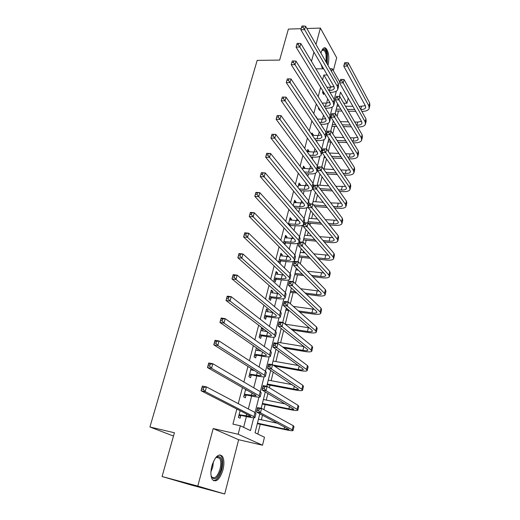 <?xml version="1.0" encoding="UTF-8"?>
<svg xmlns="http://www.w3.org/2000/svg" width="520" height="520" viewBox="0 0 520 520"><rect width="100%" height="100%" fill="white"/><g stroke="black" fill="none" stroke-linecap="round" stroke-linejoin="round"><path stroke-width="0.78" d="M222.963 469.865C224.374 463.873 224.178 459.355 222.385 456.313C218.673 453.141 215.163 456.365 211.868 465.978C210.438 471.959 210.6 476.489 212.349 479.57C216.183 482.807 219.719 479.57 222.963 469.865M327.99 65.397L328.127 64.889C329.543 56.998 328.712 51.376 325.644 48.029C323.798 47.157 322.289 48.691 321.126 52.643L320.99 53.177M259.818 413.764L255.047 432.763L264.478 437.236L262.509 445.224L238.16 434.239L240.338 425.776L250.484 430.593L253.721 417.788M238.641 439.719L213.181 428.558L197.789 486.076L162.065 476.522L190.502 484.835L224.712 494L238.641 439.719L262.509 445.224M333.34 70.701L336.668 57.746L320.378 28.087L315.998 44.454M348.199 98.066L346.925 103.233L340.522 92.151L339.437 96.466M343.72 103.188L346.925 103.233M257.79 434.063L260.253 424.197M261.352 419.796L262.502 415.188M263.894 409.637L265.168 404.521M266.279 400.082L267.93 393.458M269.36 387.731L270.01 385.144M271.128 380.673L273.267 372.099M275.899 361.562L278.512 351.098M280.599 342.732L283.667 330.447M285.233 324.188L288.646 310.512M290.336 303.758L293.137 292.539M295.36 283.627L297.557 274.833M300.307 263.829L301.918 257.374M303.082 252.707L303.472 251.154M305.168 244.355L306.215 240.175M307.385 235.482L308.224 232.122M309.953 225.192L310.447 223.217M311.623 218.504L312.904 213.389M315.809 201.767L317.506 194.955M319.93 185.263L322.043 176.8M323.993 168.994L326.502 158.931M328.354 151.528L330.746 141.941M332.774 133.828L334.64 126.353M337.129 116.395L338.481 110.974M320.814 63.921L322.731 68.802M197.789 486.076L224.712 494M162.065 476.522L174.421 432.77L149.929 426.985L257.179 60.372L279.637 60.093L288.392 29.094L301.164 28.691M306.872 28.515L320.378 28.087M330.661 87.256L330.779 86.781L323.837 75.023L322.562 79.918M320.632 87.341L318.201 96.655M316.29 103.994L313.781 113.653M311.889 120.9L309.283 130.904M307.418 138.06L304.72 148.428M302.881 155.493L300.086 166.225M298.272 173.186L295.38 184.301M293.592 191.159L290.596 202.664M288.841 209.411L285.74 221.319M284.011 227.955L280.8 240.272M279.103 246.792L275.782 259.532M274.118 265.935L270.686 279.11M269.055 285.389L265.506 299.013M263.906 305.156L260.234 319.248M258.674 325.253L254.878 339.813M253.351 345.676L249.431 360.731M247.942 366.45L243.893 382.005M242.444 387.569L238.251 403.65M236.847 409.051L232.921 424.132L240.338 425.776M243.627 427.336L246.389 416.546M248.333 408.954L251.622 396.078M253.741 387.803L256.776 375.941M259.064 367.003L261.853 356.115M264.303 346.541L266.844 336.603M269.458 326.411L271.765 317.395M274.528 306.599L276.601 298.48M277.836 293.663L277.94 293.254M279.513 287.111L281.372 279.858M282.607 275.008L282.815 274.203M284.421 267.93L286.065 261.514M287.313 256.639L287.619 255.444M289.257 249.047L290.687 243.451M291.941 238.55L292.344 236.971M294.008 230.464L295.243 225.654M296.504 220.727L296.998 218.784M298.695 212.167L299.728 208.124M300.995 203.171L301.581 200.876M303.303 194.149L304.148 190.853M305.422 185.881L306.098 183.242M307.846 176.404L308.503 173.836M309.784 168.838L310.544 165.867M312.319 158.931L312.793 157.066M314.08 152.048L314.925 148.746M316.719 141.72L317.025 140.537M318.312 135.499L319.241 131.885M321.061 124.761L321.197 124.241M322.491 119.184L323.492 115.271M326.606 103.109L327.685 98.898M322.894 91.052L322.504 92.573L323.687 94.503L324.077 92.989M318.604 107.62L318.396 108.44L319.599 110.325L319.813 109.505M325.618 118.606L322.127 119.184L317.33 119.067L316.238 116.773L316.121 117.221M314.256 124.43L315.484 126.269M313.144 135.33L313.281 134.797L312.039 132.984L311.675 134.381M308.887 151.821L309.049 151.19L307.781 149.428L307.164 151.808M304.564 168.558L304.752 167.823L303.459 166.108L302.582 169.5M300.177 185.542L300.397 184.704L299.072 183.04L297.928 187.467M295.724 202.781L295.971 201.832L294.625 200.219L293.202 205.719M291.213 220.272L291.486 219.213L290.108 217.659L288.399 224.263M289.783 225.791L289.9 225.349M286.624 238.03L286.93 236.853L285.526 235.358L283.524 243.094M284.934 244.569L285.317 243.081M281.97 256.055L282.302 254.761L280.872 253.325L278.616 262.048L280.059 263.452L280.67 261.086M277.245 274.358L277.608 272.942L276.146 271.57L273.858 280.423L275.334 281.769L275.951 279.364M272.447 292.942L272.844 291.401L271.349 290.089L269.022 299.084L270.53 300.358L271.161 297.921M267.572 311.818L268.002 310.147L266.481 308.9L264.115 318.032L265.655 319.248L266.292 316.764M262.62 330.986L263.088 329.18L261.534 328.003L259.129 337.285L260.702 338.423L261.352 335.907M256.406 347.802L254.066 356.837L255.671 357.903L256.328 355.349M257.595 350.46L257.992 348.907M251.062 368.426L248.924 376.701L250.562 377.696L251.232 375.096M252.486 370.24L252.688 369.454M245.635 389.396L243.692 396.884L245.369 397.807L246.051 395.161M240.11 410.722L238.381 417.391L240.091 418.236L240.786 415.551M149.929 426.985L173.485 436.066M213.181 428.558L238.16 434.239M323.837 75.023L327.288 75.01M331.507 71.539L332.221 68.737L339.768 82.011M315.945 68.848L323.661 68.796M329.908 68.751L332.221 68.737M313.937 52.15L311.474 61.367M337.603 103.785L335.107 113.705M333.3 120.933L330.72 131.209M328.926 138.346L326.261 148.98M324.493 156.026L321.731 167.037M319.982 173.986L317.122 185.38M315.406 192.231L312.449 204.016M310.752 210.769L307.697 222.957M306.026 229.6L302.868 242.203M301.223 248.736L297.954 261.768M296.348 268.19L292.968 281.658M291.382 287.957L287.892 301.886M286.344 308.055L282.731 322.445M281.216 328.49L277.478 343.363M275.997 349.271L272.142 364.637M270.699 370.403L266.714 386.276M265.304 391.898L261.19 408.298M255.06 412.503L258.947 397.137M260.325 391.677L264.082 376.825M265.506 371.196L269.139 356.831M270.608 351.039L274.118 337.155M275.626 331.201L279.019 317.785M280.56 311.682L283.842 298.721M285.422 292.468L288.587 279.949M290.206 273.553L293.261 261.463M294.918 254.93L297.869 243.256M299.553 236.594L302.4 225.329M304.122 218.536L306.872 207.662M308.62 200.753L311.272 190.268M313.047 183.235L315.608 173.121M317.414 165.977L319.878 156.227M321.711 148.974L324.09 139.581M325.949 132.223L328.237 123.175M330.128 115.713L332.325 107.01M334.243 99.444L336.362 91.065M330.779 86.781L333.275 86.794M317.038 118.625L317.454 118.638M311.928 134.751L313.281 134.797M307.339 151.119L309.049 151.19M303.036 167.733L304.752 167.823M298.675 184.594L300.397 184.704M294.242 201.695L295.971 201.832M289.744 219.063L291.486 219.213M285.181 236.685L286.93 236.853M280.553 254.566L282.302 254.761M275.847 272.727L277.608 272.942M271.076 291.168L272.844 291.401M266.227 309.887L268.002 310.147M261.3 328.9L263.088 329.18M256.302 348.212L257.218 348.368M328.842 90.409L329.492 90.415C331.994 90.383 333.567 89.752 334.224 88.53L334.003 86.509L300.865 29.764L301.918 26.052L301.535 27.424L303.036 27.378L303.413 26L301.918 26.052M326.95 87.249L330.298 87.263L333.97 86.463M303.413 26L305.552 26.208L304.61 29.646L337.447 86.522L337.766 89.525C336.785 91.37 334.412 92.32 330.655 92.359L329.999 92.352M323.83 92.586L322.738 92.956M305.552 26.208L338.254 83.337L338.572 86.346L338 88.615M303.036 27.378L304.61 29.646L300.865 29.764L301.535 27.424M355.738 111.299L348.374 111.156M341.926 111.04L335.79 110.987M337.019 106.093L338.995 106.126M345.495 106.23L352.918 106.347M359.079 106.444L365.313 105.697M336.251 109.148L340.847 109.233M347.315 109.343L354.699 109.473M360.828 109.584C363.402 109.558 365.007 108.927 365.638 107.705L365.469 105.989L343.772 66.144L344.611 62.829L344.5 64.005L345.963 63.986L346.3 62.66L344.838 62.673M346.3 62.66L348.25 62.79L369.642 102.901L369.876 105.463L369.324 107.783M348.25 62.79L347.418 66.111L368.901 106.041L369.135 108.589C368.179 110.442 365.749 111.384 361.849 111.41M345.963 63.986L347.418 66.111L343.772 66.144L344.5 64.005M324.226 106.288L325.423 106.308C327.932 106.301 329.511 105.703 330.155 104.52L329.914 102.557L296.082 47.093L297.128 43.375L296.738 44.772L298.246 44.739L298.63 43.342L297.128 43.375M322.205 103.051L326.242 103.109L329.829 102.421M298.63 43.342L300.8 43.518L299.839 47.014L333.379 102.609L333.729 105.521C332.755 107.309 330.382 108.206 326.606 108.206L325.416 108.186M319.202 108.556L318.597 108.752M300.8 43.518L334.197 99.372L334.542 102.303L333.95 104.644M298.246 44.739L299.839 47.014L296.082 47.093L296.738 44.772M319.501 122.382L321.295 122.427C323.817 122.447 325.397 121.888 326.034 120.744L325.774 118.846L291.213 64.695L292.26 60.983L291.863 62.4L293.377 62.387L293.774 60.964L292.26 60.983M293.774 60.964L295.964 61.107L294.99 64.662L329.251 118.924L329.628 121.752C328.673 123.474 326.293 124.319 322.504 124.28L320.71 124.228M295.964 61.107L330.083 115.642L330.454 118.489L329.849 120.9M293.377 62.387L294.99 64.662L291.213 64.695L291.863 62.4M314.639 138.691L317.109 138.781C319.637 138.827 321.217 138.307 321.847 137.209L321.568 135.369L286.267 82.589L287.313 78.877L286.91 80.32L288.431 80.32L288.834 78.877L287.313 78.877M312.306 135.298L317.947 135.493L321.334 135.018M288.834 78.877L291.057 78.982L290.062 82.596L325.065 135.486L325.475 138.222C324.526 139.874 322.147 140.66 318.338 140.582L315.881 140.491M291.057 78.982L325.904 132.151L326.307 134.907L325.683 137.404M288.431 80.32L290.062 82.596L286.267 82.589L286.91 80.32M342.082 79.404L340.613 79.404L340.275 80.756L341.744 80.756L342.082 79.404L344.058 79.508L343.213 82.882L365.151 121.869L365.411 124.338C364.455 126.152 361.985 127.043 358.007 127.004L357.624 126.997M351.338 126.822L343.369 126.594M336.726 126.412L331.942 126.334M333.164 121.459L333.638 121.472M340.334 121.641L348.374 121.843M354.705 121.999L357.721 122.077L361.491 121.401M332.384 124.559L335.621 124.644M342.29 124.826L350.279 125.041M356.584 125.21L356.967 125.223C359.613 125.242 361.25 124.651 361.887 123.448L361.712 121.784L339.547 82.875L340.613 79.404M344.058 79.508L365.904 118.684L366.165 121.173L365.599 123.565M341.744 80.756L343.213 82.882L339.547 82.875L340.275 80.756M337.805 96.408L336.329 96.395L335.985 97.767L337.46 97.78L337.805 96.408L339.807 96.48L338.943 99.905L361.354 137.923L361.641 140.316C360.692 142.064 358.215 142.896 354.224 142.818L353.288 142.785M346.821 142.545L338.169 142.22M331.305 141.96L328.036 141.901M334.965 137.234L343.688 137.54M350.214 137.761L353.925 137.891L357.611 137.326M328.464 140.179L330.174 140.244M337.064 140.491L345.735 140.81M352.222 141.044L353.158 141.083C355.817 141.128 357.461 140.576 358.091 139.412L357.89 137.8L335.263 99.859L336.329 96.395M339.807 96.48L362.115 134.693L362.394 137.105L361.816 139.568M337.46 97.78L338.943 99.905L335.263 99.859L335.985 97.767M347.744 157.092L349.297 157.163C351.969 157.242 353.613 156.722 354.237 155.61L354.022 154.05L330.909 117.111L331.78 113.64L335.485 113.711L334.607 117.195L357.5 154.2L357.806 156.52C356.87 158.197 354.4 158.977 350.382 158.853L348.835 158.782M342.16 158.47L332.755 158.022M325.644 157.69L324.077 157.677M329.355 153.01L338.851 153.433M345.579 153.732L350.077 153.927L353.659 153.465M331.617 156.345L341.055 156.78M333.457 113.678L331.975 113.646L331.624 115.037L333.106 115.07L333.457 113.678L335.485 113.711L358.274 150.93L358.579 153.263L357.981 155.798M333.106 115.07L334.607 117.195L330.909 117.111L331.624 115.037M309.634 155.227L312.858 155.376C315.4 155.448 316.979 154.966 317.603 153.913L317.298 152.133L281.236 100.77L282.282 97.065L281.879 98.534L283.406 98.547L283.81 97.078L282.282 97.065M307.222 151.593L313.709 152.035L316.972 151.671M283.81 97.078L286.065 97.149L285.051 100.822L320.814 152.288L321.256 154.934C320.32 156.52 317.941 157.248 314.113 157.125L310.901 156.975M286.065 97.149L321.666 148.909L322.101 151.573L321.451 154.148M283.406 98.547L285.051 100.822L281.236 100.77L281.879 98.534M343.135 173.349L345.384 173.478C348.069 173.583 349.713 173.102 350.324 172.036L350.097 170.528L326.482 134.628L327.373 131.105L331.091 131.216L330.207 134.751L353.587 170.716L353.925 172.958C353.002 174.564 350.519 175.286 346.489 175.123L344.247 174.993M337.35 174.597L327.08 174.011M323.472 168.968L333.84 169.526M340.801 169.904L346.171 170.196L349.642 169.839M325.917 172.386L336.219 172.965M329.043 131.216L327.555 131.17L327.197 132.581L328.686 132.626L329.043 131.216L331.091 131.216L354.374 167.394L354.705 169.65L354.088 172.263M328.686 132.626L330.207 134.751L326.482 134.628L327.197 132.581M322.212 50.024L321.9 50.414L322.212 50.024C324.285 48.328 325.865 49.861 326.937 54.633L326.82 63.355M326.118 62.134L326.06 54.951C325.585 52.488 324.831 50.915 323.798 50.212L321.861 50.505M327.262 64.129L327.425 54.009C326.839 50.947 325.904 48.984 324.61 48.12L324.025 47.879M323.421 68.386L321.834 67.301M321.796 67.204L323.011 67.684M215.404 458.062L217.633 456.495C221.585 456.476 222.742 460.753 221.104 469.326C217.49 479.161 214.143 481.299 211.068 475.748M211.205 476.209L211.53 476.781C214.604 479.369 217.444 476.781 220.051 469.027C221.182 464.23 221.026 460.616 219.589 458.172L216.827 457.145L215.735 457.724M213.48 480.701C216.911 480.376 219.687 476.665 221.8 469.567C223.203 463.619 223.008 459.134 221.221 456.112L219.778 454.876M304.473 171.977L308.548 172.211C311.103 172.315 312.683 171.867 313.293 170.865L312.969 169.15L276.127 119.255L277.154 115.538L276.757 117.046L278.298 117.078L278.707 115.583L277.173 115.551L280.989 115.622L317.369 165.912L317.837 168.48L317.161 171.139M302.894 168.305L309.413 168.825L312.533 168.558M278.707 115.583L280.989 115.622L279.962 119.353L316.498 169.344L316.972 171.893C316.056 173.4 313.671 174.077 309.829 173.914L305.767 173.68M278.298 117.078L279.962 119.353L276.127 119.255L276.757 117.046M338.377 189.819L341.413 190.021C344.11 190.158 345.755 189.716 346.359 188.702L346.112 187.252L321.99 152.419L322.894 148.837L326.638 148.993L325.735 152.588L349.622 187.473L349.979 189.631C349.07 191.165 346.593 191.822 342.543 191.62L339.515 191.412M332.365 190.931L321.113 190.177M317.2 185.088L328.633 185.822M335.849 186.29L345.547 186.44M319.923 188.597L331.208 189.345M324.565 149.026L323.063 148.96L322.699 150.397L324.2 150.462L324.565 149.026L326.638 148.993L350.422 184.106L350.772 186.277L350.142 188.968M346.463 188.26L346.359 188.702M324.2 150.462L325.735 152.588L321.99 152.419L322.699 150.397M299.13 188.955L304.168 189.3C306.735 189.43 308.321 189.026 308.919 188.071L308.575 186.42L270.927 138.053L271.973 134.27L275.828 134.401L313.001 183.17L313.502 185.64L312.812 188.383M298.5 185.269L308.002 185.686M273.52 134.401L271.973 134.349L271.557 135.863L273.097 135.922L273.52 134.401L275.828 134.401L274.788 138.19L312.124 186.654L312.624 189.105C311.721 190.541 309.342 191.152 305.481 190.944L300.45 190.606M273.097 135.922L274.788 138.19L270.927 138.053L271.557 135.863M333.457 206.511L337.382 206.811C340.093 206.973 341.738 206.577 342.335 205.608L342.069 204.217L317.434 170.495L318.351 166.855L322.108 167.056L321.191 170.703L345.599 204.477L345.982 206.55C345.085 208 342.609 208.605 338.54 208.351L334.62 208.046M327.184 207.474L314.808 206.518M313.066 201.565L323.2 202.319M330.707 202.878L341.38 203.268M313.586 204.99L325.995 205.94M320.008 167.122L318.5 167.044L318.136 168.5L319.637 168.584L320.008 167.122L322.108 167.056L346.411 201.058L346.788 203.144L346.132 205.914M319.637 168.584L321.191 170.703L317.434 170.495L318.136 168.5M293.572 206.154L299.728 206.642C302.308 206.804 303.888 206.433 304.48 205.536L304.109 203.951L265.649 157.163L266.708 153.316L270.582 153.491L308.568 200.688L309.101 203.06L308.392 205.888M294.041 202.482L303.381 203.067M268.242 153.537L266.689 153.465L266.266 155.006L267.813 155.077L268.242 153.537L270.582 153.491L269.522 157.352L307.678 204.224L308.217 206.577C307.327 207.935 304.941 208.488 301.067 208.234L294.931 207.747M267.813 155.077L269.522 157.352L265.649 157.163L266.266 155.006M328.341 223.405L333.3 223.841C336.018 224.036 337.668 223.678 338.254 222.761L337.968 221.429L312.793 188.858L313.729 185.159L317.506 185.406L316.576 189.105L341.517 221.728L341.926 223.711C341.049 225.089 338.559 225.628 334.477 225.329L329.531 224.894M321.769 224.211L308.1 223.008M308.874 218.27L317.506 219.005M325.344 219.667L337.129 220.337M308.029 221.637L320.561 222.729M315.38 185.504L313.865 185.406L313.495 186.888L315.01 186.986L315.38 185.504L317.506 185.406L342.335 218.257L342.745 220.259L342.069 223.106M315.01 186.986L316.576 189.105L312.793 188.858L313.495 186.888M288.516 223.815L295.224 224.244C297.811 224.439 299.397 224.114 299.975 223.262L299.579 221.754L260.273 176.599L261.352 172.679L265.245 172.913L304.07 218.478L304.642 220.74L303.901 223.659M289.517 219.953L298.656 220.694M262.873 172.991L261.313 172.9L260.884 174.473L262.444 174.564L262.873 172.991L265.245 172.913L264.167 176.833L303.16 222.066L303.739 224.308C302.868 225.589 300.482 226.077 296.589 225.778L289.49 225.466M262.444 174.564L264.167 176.833L260.273 176.599L260.884 174.473M288.971 223.685L290.355 225.219M323.011 240.519L329.154 241.118C331.883 241.345 333.535 241.033 334.106 240.169L333.808 238.894L308.087 207.513L309.036 203.756L312.832 204.048L311.889 207.811L337.37 239.239L337.812 241.131C336.947 242.424 334.457 242.899 330.35 242.554L324.226 241.95M316.089 241.15L303.427 239.967M304.616 235.216L311.5 235.879M319.722 236.659L332.781 237.647M303.758 238.635L314.847 239.72M310.681 204.185L309.159 204.067L308.776 205.576L310.303 205.692L310.681 204.185L312.832 204.048L338.201 235.716L338.637 237.627L337.948 240.558M310.303 205.692L311.889 207.811L308.087 207.513L308.776 205.576M283.907 241.605L290.647 242.112C293.248 242.339 294.834 242.053 295.399 241.261L294.983 239.824L254.806 196.358L255.905 192.381L259.818 192.66L299.5 236.535L300.105 238.693L299.351 241.703M284.921 237.686L293.82 238.569M257.419 192.784L255.847 192.673L255.405 194.272L256.978 194.383L257.419 192.784L259.818 192.66L258.719 196.651L298.578 240.181L299.195 242.314C298.337 243.516 295.952 243.939 292.038 243.588L285.772 242.951L283.894 243.483M256.978 194.383L258.719 196.651L254.806 196.358L255.405 194.272M284.362 241.475L285.772 242.951M317.414 257.836L324.942 258.655C327.685 258.914 329.342 258.642 329.901 257.842L329.583 256.627L303.303 226.473L304.265 222.651L308.081 222.989L307.119 226.817L333.164 257.01L333.632 258.811C332.781 260.019 330.291 260.429 326.17 260.026L318.663 259.207M310.089 258.271L299.117 257.14M300.307 252.415L305.117 252.928M313.794 253.844L328.334 255.197M299.436 255.879L308.815 256.9M305.903 223.165L304.375 223.035L303.986 224.562L305.519 224.698L305.903 223.165L308.081 222.989L334.009 253.435L334.471 255.255L333.762 258.271M305.519 224.698L307.119 226.817L303.303 226.473L303.986 224.562M304.375 223.035L304.265 222.651M279.227 259.668L286 260.253C288.613 260.514 290.199 260.28 290.752 259.538L290.31 258.173L249.249 216.469L250.367 212.42L254.3 212.752L294.866 254.872L295.503 256.919L294.723 260.026M280.261 255.691L288.86 256.704M251.862 212.921L250.289 212.784L249.841 214.409L251.414 214.546L251.862 212.921L254.3 212.752L253.181 216.814L293.93 258.577L294.58 260.598C293.735 261.709 291.35 262.067 287.423 261.671L281.132 260.956L278.726 261.619M251.414 214.546L253.181 216.814L249.249 216.469L249.841 214.409M279.689 259.545L281.132 260.956M250.289 212.784L250.367 212.42M311.5 275.346L320.671 276.445C323.427 276.744 325.084 276.517 325.637 275.769L325.293 274.625L298.435 245.739L299.416 241.858L303.251 242.242L302.276 246.129L328.894 275.048L329.394 276.75C328.556 277.875 326.066 278.213 321.925 277.764L312.78 276.666M303.693 275.567L294.743 274.567M295.925 269.861L298.285 270.133M307.483 271.219L323.778 272.994M295.042 273.377L302.387 274.255M301.048 242.463L299.507 242.307L299.117 243.861L300.658 244.017L301.048 242.463L303.251 242.242L329.752 271.421L330.245 273.143L329.511 276.244M300.658 244.017L302.276 246.129L298.435 245.739L299.117 243.861M299.507 242.307L299.416 241.858M274.482 278.012L281.281 278.668C283.907 278.967 285.493 278.779 286.039 278.096L285.565 276.815L243.594 236.925L244.732 232.804L248.683 233.194L290.154 273.5L290.836 275.431L290.024 278.629M275.529 273.969L283.751 275.087M246.214 233.409L244.628 233.253L244.172 234.904L245.758 235.06L246.214 233.409L248.683 233.194L247.546 237.322L289.204 277.257L289.887 279.168C289.068 280.189 286.683 280.475 282.731 280.026L276.413 279.24L273.995 279.883M245.758 235.06L247.546 237.322L243.594 236.925L244.172 234.904M274.944 277.882L276.413 279.24M244.628 233.253L244.732 232.804M305.201 293.046L316.342 294.508C319.105 294.84 320.762 294.658 321.302 293.976L320.944 292.897L293.495 265.324L294.489 261.378L298.344 261.814L297.356 265.766L324.558 293.365L325.091 294.964C324.272 296.003 321.776 296.27 317.616 295.763L306.507 294.3M296.81 293.026L290.31 292.24M300.709 288.75L319.085 291.031M290.589 291.135L295.471 291.772M296.114 262.074L294.567 261.898L294.164 263.478L295.711 263.653L296.114 262.074L298.344 261.814L325.429 289.679L325.956 291.298L325.202 294.495M295.711 263.653L297.356 265.766L293.495 265.324L294.164 263.478M294.567 261.898L294.489 261.378M269.659 296.634L276.49 297.375C279.13 297.713 280.716 297.564 281.242 296.946L280.748 295.744L237.835 257.745L238.999 253.552L242.964 253.994L285.37 292.416L286.084 294.229L285.252 297.525M270.719 292.526L278.467 293.722M240.468 254.254L238.875 254.072L238.407 255.756L240 255.938L240.468 254.254L242.964 253.994L241.813 258.2L284.401 296.238L285.129 298.025C284.323 298.954 281.938 299.169 277.972 298.668L271.622 297.798L269.191 298.435M240 255.938L241.813 258.2L237.835 257.745L238.407 255.756M270.12 296.511L271.622 297.798M238.875 254.072L238.999 253.552M298.402 310.908L311.942 312.845C314.717 313.209 316.375 313.079 316.908 312.455L316.524 311.441L288.47 285.233L289.478 281.222L293.358 281.71L292.344 285.727L320.158 311.961L320.717 313.456C319.917 314.399 317.428 314.594 313.242 314.034L299.748 312.104M289.289 310.603L285.805 310.18M293.339 306.417L314.236 309.309M286.065 309.153L287.911 309.413M291.096 282.009L289.543 281.814L289.133 283.426L290.687 283.621L291.096 282.009L293.358 281.71L321.042 308.217L321.594 309.738L320.82 313.021M290.687 283.621L292.344 285.727L288.47 285.233L289.133 283.426M289.543 281.814L289.478 281.222M264.758 315.543L271.628 316.375C274.274 316.745 275.86 316.647 276.38 316.095L275.853 314.971L231.978 278.928L233.161 274.664L237.153 275.158L280.507 311.636L281.268 313.32L280.41 316.719M265.837 311.376L272.968 312.605M234.611 275.47L233.012 275.269L232.537 276.978L234.143 277.186L234.611 275.47L237.153 275.158L235.976 279.442L279.526 315.517L280.293 317.174C279.507 318.019 277.127 318.156 273.143 317.596L266.76 316.647L264.316 317.265M234.143 277.186L235.976 279.442L231.978 278.928L232.537 276.978M265.226 315.425L266.76 316.647M233.012 275.269L233.161 274.664M290.953 328.9L307.469 331.454C310.264 331.858 311.922 331.78 312.442 331.214L312.033 330.278L283.361 305.474L284.388 301.399L288.281 301.938L287.255 306.026L315.686 330.837L316.284 332.228C315.497 333.079 313.007 333.197 308.802 332.586L292.331 330.031M285.175 324.181L309.192 327.821M285.994 302.283L284.427 302.068L284.017 303.7L285.578 303.921L285.994 302.283L288.281 301.938L316.589 327.041L317.174 328.452L316.375 331.832M285.578 303.921L287.255 306.026L283.361 305.474L284.017 303.7M284.427 302.068L284.388 301.399M259.786 334.75L266.689 335.673C269.347 336.082 270.927 336.037 271.433 335.543L270.881 334.51L226.018 300.489L227.221 296.147L231.231 296.706L275.567 331.156L276.367 332.716L275.483 336.226M260.884 330.519L267.195 331.714M228.657 297.07L227.052 296.842L226.564 298.584L228.176 298.812L228.657 297.07L231.231 296.706L230.035 301.067L274.573 335.101L275.379 336.635C274.619 337.376 272.233 337.441 268.229 336.824L261.82 335.79L259.356 336.394M228.176 298.812L230.035 301.067L226.018 300.489L226.564 298.584M260.253 334.64L261.82 335.79M227.052 296.842L227.221 296.147M282.607 346.97L302.939 350.35C305.74 350.799 307.398 350.766 307.905 350.272L307.476 349.407L278.161 326.06L279.208 321.913L283.127 322.504L282.081 326.664L311.149 350.012L311.772 351.293C311.012 352.047 308.516 352.085 304.298 351.416L284.031 348.029M277.758 342.271L303.901 346.56M280.8 322.901L279.233 322.66L278.811 324.324L280.384 324.565L280.8 322.901L283.127 322.504L312.058 346.157L312.683 347.457L311.857 350.935M280.384 324.565L282.081 326.664L278.161 326.06L278.811 324.324M279.233 322.66L279.208 321.913M254.728 354.263L261.664 355.277C264.336 355.726 265.922 355.732 266.416 355.303L265.831 354.361L219.947 322.445L221.169 318.019L225.199 318.643L270.55 350.994L271.394 352.424L270.485 356.038M256.224 350.226L261.086 351.059M222.593 319.053L220.974 318.806L220.487 320.58L222.105 320.834L222.593 319.053L225.199 318.643L223.983 323.076L269.536 354.998L270.387 356.401C269.646 357.045 267.261 357.032 263.244 356.356L256.802 355.231L254.326 355.823M222.105 320.834L223.983 323.076L219.947 322.445L220.487 320.58M255.203 354.153L256.802 355.231M220.974 318.806L221.169 318.019M272.987 365.007L298.331 369.544C301.151 370.026 302.809 370.051 303.303 369.623L302.848 368.829L272.877 346.996L273.942 342.778L277.875 343.428L276.815 347.653L306.54 369.486L307.197 370.656C306.456 371.306 303.959 371.267 299.721 370.539L274.456 366.009M273.039 361.056L298.292 365.508M275.529 343.863L273.949 343.603L273.52 345.293L275.1 345.56L275.529 343.863L277.875 343.428L307.463 365.567L308.12 366.762L307.275 370.338M275.1 345.56L276.815 347.653L272.877 346.996L273.52 345.293M273.949 343.603L273.942 342.778M249.6 374.088L256.568 375.193C259.252 375.681 260.832 375.746 261.307 375.382L260.695 374.53L213.766 344.793L215.014 340.294L219.063 340.977L265.454 371.156L266.338 372.444L265.401 376.168M250.731 369.72L254.52 370.617M216.417 341.445L214.792 341.166L214.292 342.973L215.917 343.252L216.417 341.445L219.063 340.977L217.822 345.495L264.42 375.226L265.317 376.487C264.596 377.032 262.217 376.935 258.173 376.2L251.706 374.985L249.217 375.563M250.757 369.61L251.355 370.032M215.917 343.252L217.822 345.495L213.766 344.793L214.292 342.973M250.075 373.978L251.706 374.985M214.792 341.166L215.014 340.294M267.286 383.981L293.657 389.031C296.485 389.558 298.142 389.636 298.623 389.272L267.501 368.29L268.587 364L272.538 364.709L271.466 369.005L301.853 389.272L302.549 390.325C301.828 390.865 299.332 390.748 295.074 389.954L267.118 384.67M268.255 380.133L292.26 384.67M270.159 365.196L268.574 364.91L268.138 366.632L269.724 366.918L270.159 365.196L272.538 364.709L302.796 385.288L303.485 386.366L302.614 390.046M269.724 366.918L271.466 369.005L267.501 368.29L268.138 366.632M268.574 364.91L268.587 364M244.381 394.231L256.12 395.791L255.476 395.031L207.474 367.556L208.741 362.973L212.817 363.727L260.267 391.644L261.203 392.795L260.234 396.63M245.531 389.792L247.28 390.338M210.132 364.247L208.5 363.942L207.987 365.781L209.625 366.087L210.132 364.247L212.817 363.727L211.549 368.322L259.22 395.779L260.163 396.903C259.467 397.339 257.088 397.156 253.025 396.363L246.525 395.057L244.023 395.616M245.589 389.565L246.409 390.169M209.625 366.087L211.549 368.322L207.474 367.556L207.987 365.781M244.862 394.121L246.525 395.057M208.5 363.942L208.741 362.973M262.411 403.41L288.906 408.824C291.752 409.39 293.404 409.526 293.872 409.24L262.034 389.948L263.139 385.587L267.111 386.353L266.019 390.728L297.096 409.37L297.83 410.3C297.128 410.735 294.632 410.527 290.355 409.675L262.262 404.007M263.393 399.503L285.603 403.981M264.7 386.893L263.101 386.581L262.659 388.336L264.257 388.642L264.7 386.893L267.111 386.353L298.058 405.327L298.779 406.276L297.889 410.066M264.257 388.642L266.019 390.728L262.034 389.948L262.659 388.336M263.101 386.581L263.139 385.587M239.083 414.7L250.848 416.526L250.179 415.87L201.065 390.741L202.358 386.068L206.447 386.893L255.002 412.471L255.983 413.472L254.982 417.43M203.723 387.472L202.085 387.14L201.565 389.012L203.209 389.344L203.723 387.472L206.447 386.893L205.16 391.579L253.936 416.676L254.924 417.651C254.248 417.976 251.875 417.709 247.8 416.851L241.267 415.447L238.745 415.987M203.209 389.344L205.16 391.579L201.065 390.741L201.565 389.012M239.564 414.596L241.267 415.447M202.085 387.14L202.358 386.068M257.459 423.144L284.076 428.935L289.042 429.52L256.471 411.99L257.595 407.55L261.593 408.382L260.475 412.834L292.266 429.787L293.033 430.593C292.351 430.918 289.861 430.625 285.558 429.709L257.335 423.644M258.459 419.172L277.908 423.351M259.142 408.967L257.536 408.635L257.088 410.416L258.694 410.755L259.142 408.967L261.593 408.382L293.235 425.678L294.002 426.51L293.079 430.404M258.694 410.755L260.475 412.834L256.471 411.99L257.088 410.416M257.536 408.635L257.595 407.55M330.298 87.263L329.492 90.415M338.254 83.337L337.447 86.522M361.465 106.477L360.75 109.441M369.642 102.901L368.901 106.041M326.242 103.109L325.423 106.308M334.197 99.372L333.379 102.609M322.127 119.184L321.295 122.427M330.083 115.642L329.251 118.924M317.947 135.493L317.109 138.781M325.904 132.151L325.065 135.486M357.721 122.077L356.967 125.223M365.904 118.684L365.151 121.869M353.925 137.891L353.158 141.083M362.115 134.693L361.354 137.923M350.077 153.927L349.297 157.163M358.274 150.93L357.5 154.2M313.709 152.035L312.858 155.376M321.666 148.909L320.814 152.288M346.171 170.196L345.384 173.478M354.374 167.394L353.587 170.716M213.493 461.396L212.739 467.181L210.925 471.854M211.211 469.131L212.492 463.925M309.413 168.825L308.548 172.211M317.369 165.912L316.498 169.344M342.212 186.693L341.413 190.021M350.422 184.106L349.622 187.473M305.052 185.861L304.168 189.3M313.001 183.17L312.124 186.654M338.195 203.431L337.382 206.811M346.411 201.058L345.599 204.477M300.625 203.151L299.728 206.642M308.568 200.688L307.678 204.224M334.12 220.415L333.3 223.841M342.335 218.257L341.517 221.728M296.127 220.701L295.224 224.244M304.07 218.478L303.16 222.066M329.986 237.64L329.154 241.118M338.201 235.716L337.37 239.239M291.564 238.511L290.647 242.112M299.5 236.535L298.578 240.181M325.793 255.125L324.942 258.655M334.009 253.435L333.164 257.01M286.936 256.601L286 260.253M294.866 254.872L293.93 258.577M321.536 272.864L320.671 276.445M329.752 271.421L328.894 275.048M282.23 274.963L281.281 278.668M290.154 273.5L289.204 277.257M317.213 290.875L316.342 294.508M325.429 289.679L324.558 293.365M277.459 293.611L276.49 297.375M285.37 292.416L284.401 296.238M312.825 309.153L311.942 312.845M321.042 308.217L320.158 311.961M272.603 312.553L271.628 316.375M280.507 311.636L279.526 315.517M308.373 327.711L307.469 331.454M316.589 327.041L315.686 330.837M267.618 332.033L266.689 335.673M275.567 331.156L274.573 335.101M303.849 346.548L302.939 350.35M312.058 346.157L311.149 350.012M262.496 352.04L261.664 355.277M270.55 350.994L269.536 354.998M299.15 366.138L298.331 369.544M307.463 365.567L306.54 369.486M257.289 372.372L256.568 375.193M265.454 371.156L264.42 375.226M294.365 386.061L293.657 389.031M302.796 385.288L301.853 389.272M251.992 393.042L251.381 395.434M260.267 391.644L259.22 395.779M289.51 406.309L288.906 408.824M298.058 405.327L297.096 409.37M246.617 414.05L246.116 416M255.002 412.471L253.936 416.676M284.57 426.881L284.076 428.935M293.235 425.678L292.266 429.787M334.373 87.919L334.224 88.53M365.762 107.166L365.638 107.705M330.304 103.928L330.155 104.52M326.177 120.178L326.034 120.744M321.984 136.662L321.847 137.209M362.011 122.928L361.887 123.448M358.209 138.912L358.091 139.412M354.348 155.129L354.237 155.61M317.733 153.387L317.603 153.913M350.435 171.574L350.324 172.036M322.192 50.245L323.798 50.212M216.307 457.366L219.589 458.172M216.827 457.145L217.633 456.495M313.423 170.358L313.293 170.865M309.043 187.59L308.919 188.071M342.433 205.186L342.335 205.608M304.596 205.075L304.48 205.536M338.351 222.358L338.254 222.761M300.086 222.827L299.975 223.262M334.197 239.792L334.106 240.169M295.503 240.851L295.399 241.261M329.992 257.478L329.901 257.842M290.849 259.155L290.752 259.538M325.715 275.431L325.637 275.769M286.13 277.739L286.039 278.096M281.327 296.615L281.242 296.946"/></g></svg>
